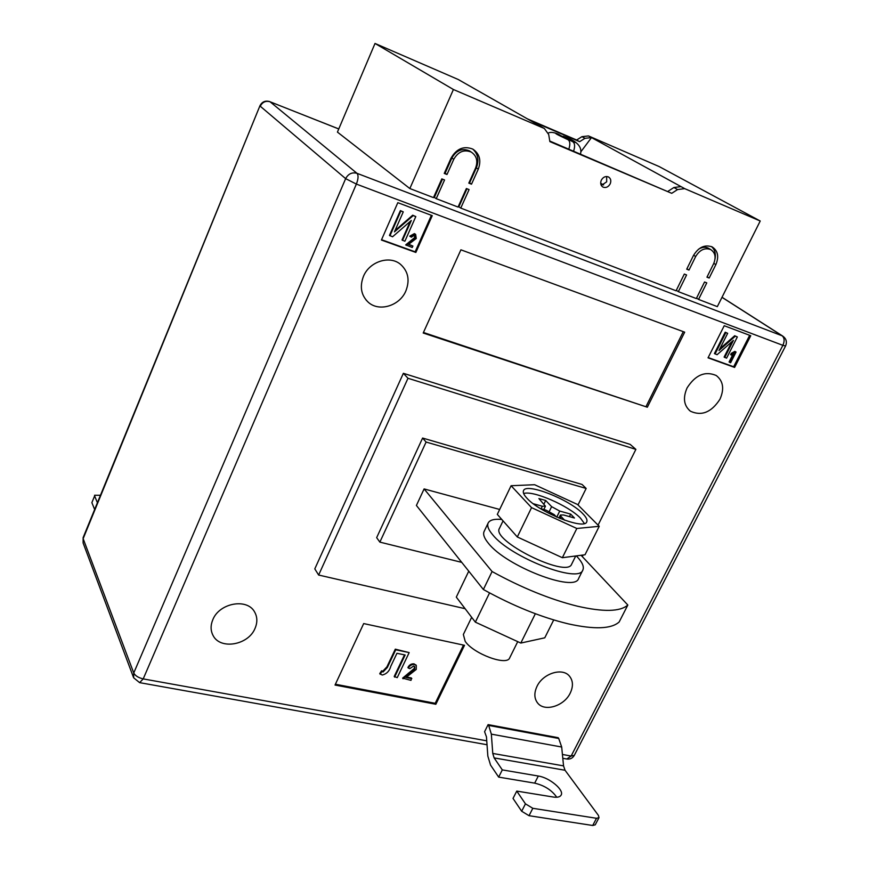 <?xml version="1.0" encoding="UTF-8"?>
<svg xmlns="http://www.w3.org/2000/svg" width="869" height="869" viewBox="0 0 869 869"><rect width="100%" height="100%" fill="white"/><g stroke="black" fill="none" stroke-linecap="round" stroke-linejoin="round"><path stroke-width="1.3" d="M610.179 183.88C608.322 187.052 605.932 188.128 603.032 187.117C600.696 185.597 600.121 183.294 601.305 180.176C603.151 177.026 605.53 175.94 608.419 176.918C610.798 178.427 611.385 180.752 610.179 183.88M601.315 185.466L606.681 181.817L606.649 176.505M544.124 128.384L458.224 79.492L375.017 43.45L337.433 132.099L409.842 188.54L433.479 197.621L441.81 178.884L444.559 179.959L436.227 198.675L458.05 207.061L466.381 188.53L469.086 189.583L460.755 208.093L676.071 290.789L684.316 274.061L686.586 274.952L678.341 291.658L696.319 298.567L704.553 282.001L706.779 282.87L698.557 299.425L717.327 306.638L760.223 221.008L684.718 188.649L677.603 189.551L671.726 193.32L549.871 141.614L548.697 134.51L544.342 128.482L453.412 89.507L409.842 188.54M458.224 79.492L459.353 80.111M527.32 118.825L576.658 140.018L581.958 136.661L588.487 135.933L659.126 166.544L760.223 221.008M696.547 298.11L698.557 299.425M676.31 290.311L678.341 291.658M458.311 206.474L460.755 208.093M433.74 197.035L436.227 198.675M451.011 158.201C456.486 148.664 463.753 145.634 472.79 149.099C479.634 153.737 481.459 160.417 478.276 169.151L471.509 184.195L468.815 183.12L475.571 168.065C478.113 161.102 476.668 155.757 471.215 152.053C463.981 149.251 458.159 151.673 453.759 159.299L446.992 174.506L444.244 173.42L451.011 158.201M713.634 263.72C716.262 257.343 715.274 252.618 710.668 249.555C704.759 247.491 699.762 249.816 695.678 256.507L688.987 270.074L686.716 269.184L693.419 255.595C698.502 247.23 704.748 244.33 712.135 246.894C717.913 250.717 719.152 256.627 715.86 264.621L709.18 278.047L706.953 277.178L713.634 263.72M603.597 184.967L600.685 183.229M684.718 188.649L591.496 137.584L581.035 151.564M453.412 89.507L375.017 43.45M540.779 126.483L541.995 127.156M549.784 141.05L671.726 193.32M680.992 186.607L673.899 187.508L668.055 191.267M588.487 135.933L591.496 137.584L584.956 138.323L579.634 141.68L576.658 140.018M530.166 120.443L579.634 141.68M460.885 81.013L462.21 81.762M573.594 151.163C575.137 146.448 574.887 143.309 572.845 141.766L561.537 136.02M548.328 133.044C550.446 131.871 553.792 132.262 558.354 134.217L568.076 139.724C570.118 141.267 570.368 144.395 568.815 149.131M472.714 149.055C478.059 153.976 479.275 160.244 476.353 167.847L469.608 182.848L471.509 184.195M469.032 182.62L469.608 182.848M444.461 172.909L445.134 173.181L451.88 158.006C456.268 150.391 462.069 147.991 469.293 150.782L470.716 151.717M445.134 173.181L446.992 174.506M466.957 188.747L458.886 206.692M442.484 179.144L434.413 197.285M709.18 248.664L708.344 248.165C705.226 246.709 701.913 247.089 698.415 249.294M686.923 268.771L688.987 270.074M715.078 258.68C715.958 253.509 714.752 249.468 711.45 246.568M707.149 276.776L709.18 278.047M212.829 619.684C210.483 625.311 210.526 630.514 212.981 635.304C219.998 650.121 248.393 645.243 255.041 628.363C257.572 622.432 257.42 616.957 254.595 611.961C247.252 597.905 219.357 602.89 212.829 619.684M537.02 686.325C533.957 692.919 534.163 698.491 537.65 703.032C544.57 712.135 564.133 706.106 570.205 693.147C573.41 686.369 573.138 680.666 569.391 676.049C562.373 667.327 543.006 673.399 537.02 686.325M687.086 387.9C682.719 397.969 683.849 405.747 690.475 411.233C701.62 416.327 711.45 412.33 719.956 399.229C724.496 388.921 723.258 381.002 716.219 375.495C705.117 370.802 695.406 374.93 687.086 387.9M363.47 276.32C359.549 286.64 361.113 295.264 368.195 302.173C378.949 312.221 399.697 305.931 405.866 290.941C410.049 280.1 408.202 271.182 400.327 264.176C389.453 255.106 369.423 261.612 363.47 276.32M627.831 605.03C620.238 611.765 603.358 612.134 577.19 606.138C550.175 599.404 521.802 587.868 492.082 571.53L483.37 589.508C512.96 605.878 541.268 617.327 568.283 623.855C594.461 629.634 611.428 629.004 619.173 621.965L627.831 605.03L581.068 555.28M598.057 525.137L635.88 449.382L407.985 378.276L403.368 373.312L314.795 568.891L318.641 575.039L465.121 608.702M403.368 373.312L630.166 444.385L635.88 449.382M397.817 202.673L381.415 240.029L415.86 252.445L432.262 215.653L397.817 202.673M750.751 335.727L724.225 325.723L708.039 357.832L734.609 367.424L750.751 335.727M423.203 333.012L647.34 407.213L684.685 332.164L460.907 249.816L423.203 333.012M335.032 685.044L435.847 704.281L464.513 645.309L363.687 623.573L335.032 685.044M484.587 731.709L488.106 724.616L488.671 725.43L491.343 734.142L492.766 753.445L494.124 757.909L502.304 769.901L498.665 777.114L490.54 765.068L487.846 756.117L486.466 736.879L484.587 731.709M488.671 725.43L558.745 738.487L558.137 737.694L488.106 724.616M492.082 571.53L424.105 488.921L499.675 509.462M483.37 589.508L416.403 505.465L424.105 488.921M578.004 504.954L586.151 488.443L426.103 442.049L379.862 542.115L461.743 562.373M583.132 555.009L582.328 556.627M407.985 378.276L318.641 575.039M379.862 542.115L376.657 537.661L422.606 438.052L582.067 484.457L586.151 488.443M426.103 442.049L422.606 438.052M381.556 239.703L415.132 251.814L431.393 215.327M415.132 251.814L415.86 252.445M408.647 244.276L412.894 246.057L412.254 247.48L405.714 244.873L414.589 237.65L414.502 235.369M406.192 245.286L415.078 238.052L414.285 235.271L411.341 237.161L409.744 236.162L414.404 233.609L415.556 234.337M402.499 240.387L411.309 220.476L392.571 236.781L389.464 235.401L400.381 210.591L403.259 211.884L394.45 231.871L413.177 215.599L412.699 215.197L415.806 216.577L404.878 241.245L402.021 239.974L410.233 221.41M395.037 230.546L412.699 215.197M708.181 357.561L733.664 366.761L749.665 335.315M733.664 366.761L734.609 367.424M729.71 362.427L733.957 354.063L731.285 355.041L731.915 353.802L736.054 352.054L730.623 362.753L729.08 361.982L732.828 354.606M731.285 355.041L730.655 354.606L731.285 353.368L734.826 351.402L736.054 352.054M724.746 357.496L733.425 340.366L717.088 354.715L714.427 353.542L725.202 332.197L727.679 333.316L719 350.5L735.326 336.173L734.685 335.749L737.346 336.933L726.582 358.169L724.116 357.061L731.894 341.713M719.89 348.73L734.685 335.749M423.442 332.479L647.34 407.213M646.178 406.268L683.284 331.654M335.412 684.24L435.206 703.303L435.847 704.281M435.206 703.303L463.492 645.091M406.529 677.016L411.417 677.983L411.004 680.373L402.608 678.146L414.274 668.467L414.502 666.436M403.031 678.787L414.698 669.108L414.719 666.664L413.655 666.034L409.799 668.663L407.909 667.511C409.288 664.85 411.33 663.634 414.035 663.851L416.11 665.296M394.613 677.125L405.15 654.998L396.948 653.292L390.811 666.23C389.508 671.042 386.64 673.975 382.208 675.028L379.742 673.616L381.61 670.77L382.653 671.335L386.901 666.892L395.297 649.165L409.169 652.597L397.231 677.646L394.2 676.484L404.498 654.857M389.931 235.814L400.859 210.982L400.381 210.591M413.177 215.599L415.806 216.577M400.859 210.982L403.259 211.884M410.222 236.574L414.893 234.011L415.643 234.402L416.251 238.508L408.452 244.45L412.894 246.057M715.057 353.976L725.832 332.621L725.202 332.197M735.326 336.173L737.346 336.933M725.832 332.621L727.679 333.316M735.467 351.836L734.826 351.402M731.915 353.802L731.285 353.368M380.144 674.257L382.023 671.422L383.066 671.987L387.313 667.533L386.901 666.892M387.313 667.533L395.721 649.795L395.297 649.165M383.066 671.987L382.653 671.335M382.023 671.422L381.61 670.77M395.721 649.795L409.169 652.597M408.332 668.152C409.712 665.491 411.754 664.264 414.459 664.492L416.294 665.513L416.24 669.445L406.008 677.472L411.83 678.635M414.459 664.492L414.035 663.851M414.698 669.108L414.274 668.467M529.025 815.698L521.672 811.244L513.025 798.426L516.762 791.094L525.452 803.847L532.816 808.3L529.025 815.698L592.712 825.485L596.503 818.283L599.013 817.653L598.404 815.383L565.035 770.26L563.546 765.882L561.689 747.025L558.745 738.487M556.757 797.242C551.848 790.203 544.483 785.489 534.674 783.132L498.665 777.114M599.013 817.653L595.222 824.833L592.712 825.485M532.816 808.3L596.503 818.283M516.762 791.094L553.249 797.025C557.409 797.644 560.038 797.003 561.135 795.092C564.405 790.019 549.371 777.57 538.313 776.028L502.304 769.901M97.404 502.738L94.612 495.927L91.875 502.64L94.645 509.506M91.875 502.64L94.612 495.927M100.467 495.276L94.569 495.243M553.705 619.945L544.776 637.813L520.803 643.06L475.354 622.15L456.301 597.112L468.76 571.172M520.803 643.06L535.347 613.731M475.354 622.15L489.562 592.908M501.782 519.445C494.331 518.771 489.801 519.944 488.182 522.975C486.901 525.767 488.378 529.677 492.614 534.696C510.396 557.355 579.221 584.055 582.86 569.999C584.283 566.816 582.382 562.417 577.179 556.779L576.321 555.899M488.182 522.975L484.109 531.47C482.795 534.316 484.25 538.269 488.454 543.331C506.095 566.197 574.854 592.767 578.613 578.482L582.86 569.999M526.864 498.122C539.345 512.482 584.631 530.329 586.749 521.845C587.585 519.966 586.282 517.272 582.838 513.753C569.434 499.371 526.093 482.382 523.518 490.648C522.736 492.375 523.855 494.863 526.864 498.122M584.381 523.518L580.59 518.282C568.934 505.78 532.86 490.073 523.649 493.549M517.728 641.648L509.679 657.876C507.018 666.23 473.551 653.879 465.208 641.376L463.351 634.479L471.671 617.316M511.081 485.728L497.307 514.394L517.305 536.966L562.352 557.702L585.011 554.77L599.23 526.31L577.537 504.487L534.609 484.717L511.081 485.728L531.556 507.637L576.831 528.482L599.23 526.31M517.305 536.966L531.556 507.637M562.352 557.702L576.831 528.482M540.475 508.604L546.025 510.146L554.226 514.633L556.442 516.968M541.094 508.778L542.321 506.247L533.294 503.738M542.321 506.247L545.45 506.192L538.899 498.567L545.699 500.479L551.619 506.649L559.723 511.07L556.757 517.098M558.941 518.033L560.418 515.024L563.481 514.969L574.452 518L570.672 514.111L559.723 511.07M560.418 515.024L561.113 516.534L560.136 518.521M564.665 520.227L561.113 516.534M544.016 503.933L545.699 500.479M569.434 516.62L570.672 514.111M503.053 520.879L499.469 528.33C490.789 540.54 567.066 578.526 571.65 564.177L575.734 555.975M673.899 187.508L677.603 189.551M584.956 138.323L581.958 136.661M572.845 141.766C578.178 143.602 574.952 141.777 563.177 136.303M558.452 134.271C552.966 132.36 556.171 134.174 568.076 139.724M476.353 167.847L478.276 169.151M451.88 158.006L453.759 159.299M693.603 255.236L695.678 256.507M713.807 263.361L715.86 264.621M562.417 754.466L571.139 756.041L782.882 345.341L356.377 184.076L143.211 678.895L486.749 740.822M338.758 128.97L270.063 101.771L356.996 173.322L782.122 335.792L721.987 297.328M259.94 105.779L83.152 538.661L133.75 672.975L345.645 178.645L260.255 106.224C262.449 102.042 265.718 100.554 270.063 101.771L269.89 101.651C265.414 100.304 262.101 101.684 259.94 105.779L83.12 537.629L83.12 542.984L83.12 537.629M356.996 173.322C352.064 172.019 348.273 173.8 345.645 178.645L356.377 184.076C358.365 178.884 358.582 175.299 356.996 173.322M269.433 101.554L338.78 128.927M143.211 678.895C138.41 677.766 135.26 675.8 133.75 672.975L133.641 677.777L139.616 682.643L143.211 678.895M782.122 335.792C784.49 337.856 784.75 341.039 782.882 345.341L785.576 345.96C787.227 341.919 786.271 338.628 782.708 336.064L782.122 335.792M785.576 345.96L574.29 755.367L571.139 756.041L566.784 759.006L562.797 758.289M408.756 673.866L408.332 673.225M494.124 757.909L565.035 770.26M492.766 753.445L563.546 765.882M491.343 734.142L561.689 747.025M521.672 811.244L525.452 803.847M534.674 783.132L538.313 776.028M549.306 511.385L551.619 506.649M540.996 126.581L544.342 128.482M461.091 81.11L458.419 79.59M563.112 136.259C576.658 140.702 582.447 146.644 580.492 154.085M469.293 150.782L471.215 152.053M708.344 248.165L710.668 249.555M212.318 633.903L212.981 635.304M536.988 702.152L537.65 703.032M689.247 410.255L690.475 411.233M366.066 300.001L368.195 302.173M782.708 336.064L722.02 297.263M133.468 677.331L83.12 542.984M487.031 744.744L139.8 682.676M567.033 759.05C570.238 759.387 572.66 758.159 574.29 755.367M415.871 664.872L416.294 665.513M543.82 509.527L545.45 506.192"/></g></svg>
